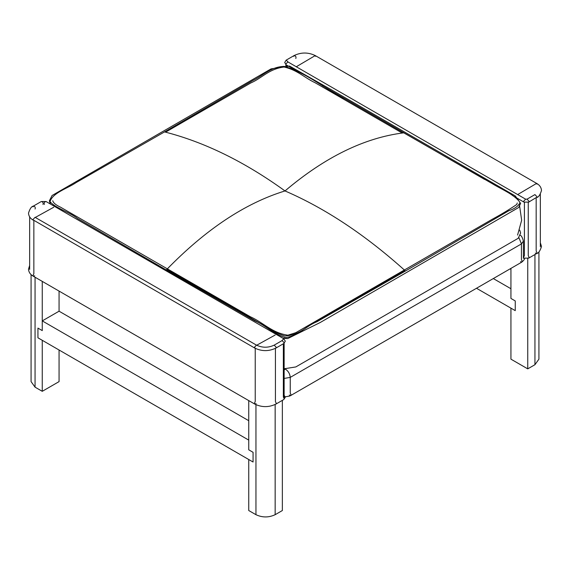 <?xml version="1.0" encoding="UTF-8"?>
<svg xmlns="http://www.w3.org/2000/svg" width="570" height="570" viewBox="0 0 570 570"><rect width="100%" height="100%" fill="white"/><g stroke="black" fill="none" stroke-linecap="round" stroke-linejoin="round"><path stroke-width="0.85" d="M285.007 368.868L285.641 368.918M524.493 258.103C524.942 258.83 524.058 260.155 521.856 262.079L522.206 261.302L521.429 259.557L521.429 243.917L518.892 237.605M164.538 131.905L76.059 182.614C67.98 188.25 52.497 192.774 50.046 201.695C55.589 208.164 68.877 211.805 77.627 218.531L166.255 269.973C205.521 229.525 245.107 203.177 285 190.936C324.907 157.099 364.494 137.733 403.76 132.839L492.387 183.725C501.137 189.155 514.425 194.456 519.968 202.421C518.714 205.863 514.959 208.656 508.704 210.815L405.477 270.999C365.534 235.047 325.377 208.364 285.014 190.943C324.907 157.099 364.494 137.726 403.76 132.839L344.672 98.688C324.195 88.528 306.845 72.981 284.352 66.405C270.814 66.711 263.696 75.24 253.016 80.441L164.538 131.905C204.48 142.073 244.637 161.752 285 190.936C245.107 203.177 205.521 229.518 166.255 269.973L254.89 320.86C265.406 325.263 273.158 333.764 285.663 337.718C299.2 335.189 306.318 325.841 316.998 321.708L405.477 270.999M404.807 270.714L318.872 320.326C307.315 325.135 300.889 334.875 284.907 336.015C277.597 333.649 271.434 330.65 266.425 327.009L166.754 269.467M165.564 132.162L250.757 82.978C262.171 78.026 268.727 69.006 284.074 66.996C297.675 70.16 304.387 77.719 315.011 82.679L402.249 133.045M248.748 420.703L59.066 311.199L42.258 320.896L248.748 440.111L248.748 449.816L248.748 400.603M282.357 400.354L282.357 510.535L275.153 514.689C268.755 517.681 262.35 517.681 255.951 514.689L248.748 510.535L248.748 459.52L253.066 462.014L253.066 452.309L248.748 449.816L253.066 452.309L253.066 462.014L253.066 452.309L253.066 462.014L37.941 337.81L37.941 328.106L37.941 337.81L42.258 340.304L42.258 391.319L35.055 387.158L31.079 381.615L31.079 274.576M59.066 291.092L59.066 311.199L42.258 320.896L42.258 330.6L37.941 328.106L42.258 330.6L42.258 320.896L59.066 311.199L42.258 320.896L42.258 330.6L37.941 328.106L37.941 337.81L37.941 328.106L42.258 330.6L42.258 281.388M493.307 278.566L510.934 288.741L510.934 298.445L510.934 268.392M510.934 269.332L510.114 268.862M538.921 251.876L538.921 359.157L534.945 364.7L527.742 368.861L510.934 359.157L510.934 308.149L515.251 310.643L515.251 300.939L510.934 298.445L515.251 300.939L515.251 310.643L515.251 300.939L515.251 310.643L476.499 288.27M296.286 66.761L315.238 55.568L315.588 56.345M295.809 58.496C296.336 56.886 295.773 55.903 294.106 55.561C301.152 52.176 308.199 52.183 315.238 55.568L536.612 183.383L517.66 194.577M53.78 207.224L35.297 217.441M256.678 345.249L275.16 335.039M510.934 298.445L510.934 288.741L510.934 298.445L515.251 300.939L510.934 298.445M527.742 368.861L527.742 258.531M248.748 449.816L248.748 440.111L248.748 449.816L253.066 452.309L248.748 449.816M59.066 350.009L59.066 381.615L42.258 391.319M536.17 197.605L528.718 202.115L529.067 201.338L527.015 199.172L534.938 194.598L536.99 196.764L536.641 197.541C538.515 197.248 540.132 194.897 541.5 190.473C541.251 187.395 539.626 185.029 536.612 183.383L536.969 184.16M527.015 199.172L525.633 199.172L523.581 201.338L523.937 202.115L512.394 195.453M525.633 199.172L287.886 61.909L285.834 64.075L286.183 64.852L284.701 62.493L286.183 60.135L294.106 55.561L293.757 56.337M288.228 62.109L286.183 60.135M536.17 197.811L536.17 250.978L536.99 252.774L536.641 253.55L535.308 253.073M528.247 202.343L528.247 255.56L529.067 257.348L528.718 258.125L536.641 253.55C538.515 253.258 540.132 250.9 541.5 246.482L540.339 242.749M524.407 202.343L524.407 255.56L523.581 257.348M256.115 403.567L254.762 404.073L254.412 403.296L255.232 401.508L255.232 348.327M34.713 275.787L33.388 276.265L254.762 404.073C261.801 407.464 268.841 407.472 275.894 404.087L276.243 403.311L275.424 401.522L275.424 348.341M275.894 404.087L283.817 399.513L284.166 398.736L283.347 396.948L283.347 343.781M29.661 265.449L28.5 269.175C28.749 272.253 30.374 274.619 33.388 276.265L33.032 275.488L33.851 273.7L33.851 220.526M255.232 348.135L254.412 347.294L256.457 345.128L35.084 217.32L33.032 219.479L33.388 220.255C30.374 218.609 28.749 216.244 28.5 213.166C29.868 208.748 31.485 206.39 33.359 206.098L33.359 206.098C35.026 206.447 35.589 207.423 35.062 209.04M275.424 348.149L275.894 348.085C268.848 351.462 261.801 351.462 254.762 348.07L33.851 220.319M33.01 206.874L33.359 206.098L41.282 201.523L46.063 201.523L283.817 338.787L285.299 341.145L283.817 343.511L275.894 348.085L276.243 347.308L274.191 345.142C268.278 347.899 262.371 347.892 256.457 345.128M283.817 343.511L284.166 342.727L282.114 340.568L274.191 345.142M283.817 338.787L281.772 340.767M46.063 201.523C44.403 201.873 43.84 202.849 44.367 204.466M41.282 201.523C42.95 201.873 43.512 202.849 42.985 204.466M520.553 261.637L521.856 262.079L290.671 395.551L291.028 394.775L290.244 393.029L290.244 377.39L284.138 378.444M523.395 258.381L523.395 241.16L521.429 243.917L290.244 377.39C289.938 373.884 288.32 371.106 285.392 369.068M284.138 369.937L285.342 369.068M285.278 396.813L289.631 396.057L290.671 395.551L289.318 395.053M286.653 65.123L286.653 66.711M534.945 364.7L534.945 254.526M255.951 404.693L255.951 514.689M275.153 514.689L275.153 404.486M35.055 277.234L35.055 387.158M528.718 202.115L523.937 202.115M484.571 179.393L322.363 85.735M295.26 70.089L286.183 64.852M523.937 258.125L528.718 258.125M283.817 399.513L285.299 397.155L283.817 394.796M523.395 241.16C522.412 237.305 521.265 235.332 519.947 235.232M282.898 338.259L287.679 338.594L320.233 322.499L518.636 207.53L520.631 203.419L515.316 195.959L332.581 90.459L289.546 66.049L271.078 68.877L52.062 195.517L49.355 200.861L50.317 203.982M52.746 200.726C53.224 202.842 55.839 205.008 60.605 207.224L250.23 316.699C263.148 322.421 272.068 333.022 287.907 335.189L295.809 332.68L492.067 219.372C501.215 214.406 509.445 209.439 516.762 204.466L517.254 202.963M284.138 368.776L295.816 366.938L518.23 238.274L520.638 233.023L519.733 230.145M517.581 235.082L521.657 220.205L519.441 204.851M50.124 203.868L50.474 202.856M540.339 194.199L540.339 246.753M285.862 66.576L285.862 64.638M29.661 269.446L29.661 216.892M284.138 397.433L284.138 343.297"/></g></svg>
